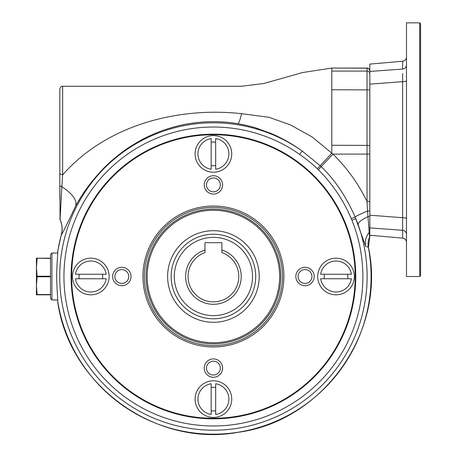 <?xml version="1.0" encoding="UTF-8"?>
<svg xmlns="http://www.w3.org/2000/svg" width="457" height="457" viewBox="0 0 457 457"><rect width="100%" height="100%" fill="white"/><g stroke="black" fill="none" stroke-linecap="round" stroke-linejoin="round"><path stroke-width="0.69" d="M255.697 276.502A42.278 42.278 0 0 1 192.283 313.114A42.278 42.278 0 0 1 192.283 239.891A42.278 42.278 0 0 1 255.697 276.502M204.965 252.59A25.364 25.364 0 0 0 193.031 291.589A25.364 25.364 0 0 0 233.813 291.589A25.364 25.364 0 0 0 221.879 252.59L221.879 250.013A27.808 27.808 0 0 1 235.943 292.806A27.808 27.808 0 0 1 190.9 292.806A27.808 27.808 0 0 1 204.965 250.013L204.965 252.59M204.965 250.013L204.965 242.684L221.879 242.684L221.879 250.013M211.168 169.239L211.168 138.568A15.504 15.504 0 0 0 211.168 169.239M215.675 142.281A11.836 11.836 0 0 0 211.168 142.281M211.168 165.525A11.836 11.836 0 0 0 215.675 165.525M215.675 169.239L215.675 138.568A15.504 15.504 0 0 1 215.675 169.239M106.161 278.759L75.485 278.759A15.504 15.504 0 0 0 106.161 278.759M79.204 274.246A11.836 11.836 0 0 0 79.204 278.759M102.442 278.759A11.836 11.836 0 0 0 102.442 274.246M106.161 274.246L75.485 274.246A15.504 15.504 0 0 1 106.161 274.246M215.675 383.766L215.675 414.436A15.504 15.504 0 0 0 215.675 383.766M211.168 410.723A11.836 11.836 0 0 0 215.675 410.723M215.675 387.479A11.836 11.836 0 0 0 211.168 387.479M211.168 383.766L211.168 414.436A15.504 15.504 0 0 1 211.168 383.766M347.64 278.759A11.836 11.836 0 0 0 347.64 274.246M324.401 274.246A11.836 11.836 0 0 0 324.401 278.759M320.683 278.759L351.359 278.759A15.504 15.504 0 0 1 320.683 278.759M320.683 274.246A15.504 15.504 0 0 1 351.359 274.246L320.683 274.246M167.622 276.502A45.797 45.797 0 0 1 236.32 236.84A45.797 45.797 0 0 1 236.32 316.164A45.797 45.797 0 0 1 167.622 276.502M71.658 276.502A141.761 141.761 0 0 0 213.419 418.269A141.761 141.761 0 0 0 355.186 276.502A141.761 141.761 0 0 0 213.419 134.741A141.761 141.761 0 0 0 71.658 276.502M90.823 258.182A18.32 18.32 0 0 0 72.503 276.502A18.32 18.32 0 0 0 90.823 294.822A18.32 18.32 0 0 0 109.143 276.502A18.32 18.32 0 0 0 90.823 258.182M279.655 276.502A66.231 66.231 0 0 0 213.419 210.271A66.231 66.231 0 0 0 147.188 276.502A66.231 66.231 0 0 0 213.419 342.733A66.231 66.231 0 0 0 279.655 276.502M213.419 209.14A67.362 67.362 0 0 0 155.083 310.183A67.362 67.362 0 0 0 271.761 310.183A67.362 67.362 0 0 0 213.419 209.14M144.372 276.502A69.053 69.053 0 0 0 213.419 345.555A69.053 69.053 0 0 0 282.472 276.502A69.053 69.053 0 0 0 213.419 207.455A69.053 69.053 0 0 0 144.372 276.502M142.961 276.502A70.458 70.458 0 0 1 213.419 206.044A70.458 70.458 0 0 1 283.883 276.502A70.458 70.458 0 0 1 213.419 346.96A70.458 70.458 0 0 1 142.961 276.502M220.348 368.102A6.929 6.929 0 0 0 213.419 361.173A6.929 6.929 0 0 0 206.495 368.102A6.929 6.929 0 0 0 213.419 375.031A6.929 6.929 0 0 0 220.348 368.102M213.419 358.916A9.186 9.186 0 0 0 205.467 372.689A9.186 9.186 0 0 0 221.377 372.689A9.186 9.186 0 0 0 213.419 358.916M128.754 276.502A6.929 6.929 0 0 0 121.825 269.573A6.929 6.929 0 0 0 114.896 276.502A6.929 6.929 0 0 0 121.825 283.431A6.929 6.929 0 0 0 128.754 276.502M121.825 267.316A9.186 9.186 0 0 0 113.873 281.095A9.186 9.186 0 0 0 129.777 281.095A9.186 9.186 0 0 0 121.825 267.316M220.348 184.908A6.929 6.929 0 0 0 209.957 178.904A6.929 6.929 0 0 0 209.957 190.906A6.929 6.929 0 0 0 220.348 184.908M213.419 175.722A9.186 9.186 0 0 0 204.239 184.908A9.186 9.186 0 0 0 213.419 194.088A9.186 9.186 0 0 0 222.605 184.908A9.186 9.186 0 0 0 213.419 175.722M311.948 276.502A6.929 6.929 0 0 0 301.551 270.504A6.929 6.929 0 0 0 301.551 282.506A6.929 6.929 0 0 0 311.948 276.502M305.019 267.316A9.186 9.186 0 0 0 295.833 276.502A9.186 9.186 0 0 0 305.019 285.688A9.186 9.186 0 0 0 314.205 276.502A9.186 9.186 0 0 0 305.019 267.316M213.419 380.784A18.32 18.32 0 0 0 195.105 399.104A18.32 18.32 0 0 0 213.419 417.424A18.32 18.32 0 0 0 231.739 399.104A18.32 18.32 0 0 0 213.419 380.784M336.021 258.182A18.32 18.32 0 0 0 320.157 285.665A18.32 18.32 0 0 0 351.884 285.665A18.32 18.32 0 0 0 336.021 258.182M213.419 135.586A18.32 18.32 0 0 0 197.555 163.063A18.32 18.32 0 0 0 229.288 163.063A18.32 18.32 0 0 0 213.419 135.586M71.092 276.502A142.327 142.327 0 0 1 213.419 134.175A142.327 142.327 0 0 1 355.752 276.502A142.327 142.327 0 0 1 213.419 418.829A142.327 142.327 0 0 1 71.092 276.502M59.821 199.001L59.821 184.862M59.821 176.825L59.821 149.679M369.839 80.318L369.839 215.207L402.623 217.709L402.623 81.649L369.839 84.145L369.839 71.441L402.623 69.07L369.839 71.441L369.839 64.106L402.623 61.238C404.993 60.827 406.279 59.421 406.479 57.022M406.479 234.384A4.227 4.119 0 0 0 402.623 230.282L369.839 227.912L369.759 236.56M365.674 246.334A16.909 16.886 116.9 0 1 369.199 232.333L369.582 237.063C368.113 240.336 367.696 243.73 368.325 247.26L365.674 246.334L355.135 217.018C355.883 216.264 360.019 214.242 367.554 210.951L367.022 201.457L369.839 201.309M369.582 237.063L369.839 235.892M358.162 224.638A16.909 4.507 159.6 0 1 368.028 216.578L369.839 216.184L369.839 230.545L369.199 232.333L367.548 210.951L369.839 211.025M321.254 166.759C334.598 179.487 345.898 196.242 355.14 217.012L351.244 218.646C343.47 200.195 332.49 183.88 318.323 169.707L332.964 154.1C347.034 167.936 358.385 183.72 367.022 201.457L367.022 154.1L369.839 153.952M59.833 185.611L61.855 186.753L62.638 174.922C105.744 125.584 177.133 106.538 241.604 113.673C241.604 77.559 241.604 77.559 241.604 113.673L269.053 117.318L290.498 124.91L312.171 136.986L331.793 153.152L320.214 165.742L321.254 166.765M299.683 154.432A149.473 149.473 0 0 0 69.83 234.978A149.473 149.473 0 0 0 221.205 425.775A149.473 149.473 0 0 0 351.913 220.263L355.826 218.675A153.701 153.701 0 0 1 221.428 429.991A153.701 153.701 0 0 1 65.774 233.801A153.701 153.701 0 0 1 302.117 150.981L320.214 165.748L317.318 168.719C311.965 163.606 306.087 158.842 299.683 154.432L302.117 150.981C292.806 144.218 282.615 138.437 271.538 133.638L255.406 127.766L246.883 125.492L237.829 123.704C221.502 120.974 205.136 120.979 188.718 123.721C181.937 124.761 174.054 126.743 165.068 129.679C161.212 130.696 146.234 137.129 142.807 139.236C134.432 143.766 127.554 148.097 122.168 152.232C114.953 157.665 108.749 163.069 103.545 168.427C91.594 180.915 82.3 193.477 75.651 206.118C66.522 225.204 61.758 234.778 61.358 234.835L61.358 234.835A157.665 157.665 0 0 0 57.765 251.407L57.753 253.024L51.927 253.024L51.927 299.981L57.753 299.981L57.765 301.597C58.085 303.031 56.571 284.911 56.702 276.496C56.571 267.888 58.09 250.11 57.765 251.407L57.765 251.407M241.604 113.673C240.051 119.951 238.788 123.299 237.829 123.704M368.325 247.26L368.353 247.266C367.731 243.758 368.136 240.376 369.587 237.126M368.353 247.266L368.353 247.266A157.665 157.665 0 0 1 240.593 431.814A157.665 157.665 0 0 1 57.765 301.597M331.793 68.173L331.793 153.152L332.964 154.1L367.022 154.1L367.022 68.173L331.793 68.059L302.66 72.526L263.912 83.477L241.604 86.264L62.638 86.264L62.638 174.917L59.821 173.797L59.821 89.081C61.164 85.23 61.804 86.801 62.638 86.264M59.833 185.616L60.084 219.44L61.855 186.747C72.714 193.877 77.319 200.332 75.651 206.118M37.143 294.822L36.429 294.822L36.429 285.665L37.143 294.822L50.521 294.822L37.143 294.822M37.143 276.782L36.429 285.665L36.429 267.345L37.143 276.782L50.521 276.782M37.143 258.468L36.429 267.345L36.429 258.182L50.521 258.468M37.143 258.182L50.521 258.182M51.927 299.981L50.521 298.575L50.521 254.435L51.927 253.024M59.821 184.205L59.821 173.797M419.726 22.85L420.571 23.695L420.571 275.657L419.726 276.502L406.479 276.502L406.479 22.85L419.726 22.85L419.726 276.502M369.839 227.912L369.839 215.207M369.839 235.252L402.623 238.12L402.623 217.709A4.227 0.96 0 0 1 406.479 218.663M406.479 80.689A4.227 0.96 180 0 1 402.623 81.649L402.686 73.56M402.623 61.238L402.623 69.07A4.227 4.119 180 0 0 406.479 64.968M252.544 276.502A39.125 39.125 0 0 0 193.859 242.621A39.125 39.125 0 0 0 193.859 310.383A39.125 39.125 0 0 0 252.544 276.502M369.839 70.881C368.502 67.025 367.856 68.601 367.022 68.059L367.022 68.173A2.816 2.816 -0 0 1 369.839 70.989M331.793 71.086L367.022 71.086A2.816 2.816 0 0 1 369.839 73.897M331.793 89.755L369.839 89.903M331.793 145.252L369.839 145.4M351.913 220.263L351.244 218.646M318.323 169.707L317.318 168.719M60.084 219.44A22.547 22.519 -102.4 0 1 61.358 234.835M37.143 294.542L50.521 294.542M37.143 276.222L50.521 276.222M57.725 301.871C69.133 385.28 155.643 447.711 238.4 432.259C323.562 420.931 386.605 331.251 368.439 247.277L369.839 236.143M367.022 68.059L331.793 68.059M59.821 218.457L60.073 219.623C62.243 224.564 62.643 229.643 61.272 234.858L57.725 251.139M59.838 173.803L59.821 177.116M402.623 238.12C404.993 238.525 406.279 239.931 406.479 242.33"/></g></svg>
